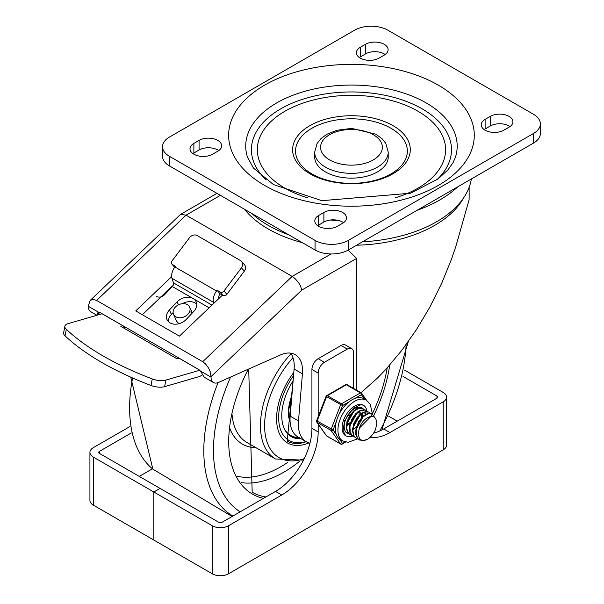 <?xml version="1.0" encoding="UTF-8"?>
<svg xmlns="http://www.w3.org/2000/svg" width="604" height="604" viewBox="0 0 604 604"><rect width="100%" height="100%" fill="white"/><g stroke="black" fill="none" stroke-linecap="round" stroke-linejoin="round"><path stroke-width="0.91" d="M293.121 380.822A45.602 26.327 120 0 0 291.211 436.616A45.602 26.327 120 0 0 301.019 438.7M287.225 441.109A51.483 29.724 120 0 0 306.243 441.72A51.483 29.724 120 0 1 287.225 441.109L293.786 372.872M305.941 441.539A50.011 28.879 -60 0 1 279.305 425.005A50.011 28.879 -60 0 1 293.559 375.62M298.904 437.477A44.862 25.904 -60 0 1 290.539 435.378A44.862 25.904 -60 0 1 284.341 428.84M285.934 431.641A44.862 25.904 120 0 0 290.018 435.076A44.862 25.904 120 0 0 290.282 435.227M299.463 437.802A45.602 26.327 -60 0 1 290.441 436.141M99.532 453.453A2.65 1.525 180 0 1 98.754 452.373A2.65 1.525 180 0 1 99.532 451.294L99.532 453.453L160.068 488.402L153.824 492.011L93.288 457.054A11.476 6.621 180 0 1 89.928 452.373A11.476 6.621 180 0 1 93.288 447.685L129.928 426.537M89.928 452.373L89.928 500.414A11.476 6.621 0 0 0 93.288 505.103L212.283 573.8A11.476 6.621 0 0 0 228.508 573.8L443.2 449.852A11.476 6.621 0 0 0 446.56 445.171L446.56 397.122A11.476 6.621 180 0 1 443.2 401.811L389.942 432.555A51.483 29.724 -60 0 1 370.161 437.228M318.172 424.091L318.172 431.958A51.483 29.724 -60 0 1 281.766 495.008L228.508 525.759A11.476 6.621 180 0 1 212.283 525.759L153.824 492.011L153.824 540.051L153.824 492.011L160.068 488.402L218.527 522.15A2.65 1.525 0 0 0 222.272 522.15L275.522 491.407A51.483 29.724 120 0 0 311.928 428.349L311.928 369.497A8.826 5.096 -60 0 1 318.172 358.693L341.056 345.48A8.826 5.096 -60 0 1 345.465 345.043L351.709 348.644A8.826 5.096 -60 0 1 353.536 352.683L353.536 388.41M139.267 476.397L152.435 468.795M131.325 432.94L99.532 451.294M318.172 418.353L318.172 373.106A8.826 5.096 -60 0 1 324.408 362.294L347.292 349.082A8.826 5.096 -60 0 1 351.709 348.644M404.559 370.131L443.2 392.441A11.476 6.621 180 0 1 446.56 397.122M388.802 416.284L397.221 421.147M403.079 376.481L436.956 396.043A2.65 1.525 180 0 1 437.734 397.122A2.65 1.525 180 0 1 436.956 398.202L436.956 396.043M373.559 433.144A51.483 29.724 120 0 0 383.699 428.953L436.956 398.202M212.593 154.209A13.243 7.641 180 0 1 198.165 155.862A13.243 7.641 180 0 1 189.996 148.803A13.243 7.641 180 0 1 193.876 143.397L199.071 140.4A13.243 7.641 180 0 1 213.499 138.739A13.243 7.641 180 0 1 221.676 145.798A13.243 7.641 180 0 1 217.795 151.204L212.593 154.209M192.94 153.605A13.243 7.641 180 0 1 193.876 153.008L199.071 150.003A13.243 7.641 180 0 1 218.731 150.607M337.417 226.273A13.243 7.641 180 0 1 322.989 227.927A13.243 7.641 180 0 1 314.812 220.868A13.243 7.641 180 0 1 318.693 215.462L323.895 212.457A13.243 7.641 180 0 1 338.316 210.804A13.243 7.641 180 0 1 346.492 217.863A13.243 7.641 180 0 1 342.611 223.269L337.417 226.273M317.757 225.669A13.243 7.641 180 0 1 318.693 225.073L323.895 222.068A13.243 7.641 180 0 1 343.548 222.672M365.495 44.311A13.243 7.641 180 0 1 379.924 42.657A13.243 7.641 180 0 1 388.1 49.717A13.243 7.641 180 0 1 384.219 55.123L379.018 58.127A13.243 7.641 180 0 1 364.589 59.781A13.243 7.641 180 0 1 356.42 52.722A13.243 7.641 180 0 1 360.294 47.316L365.495 44.311L365.495 53.922A13.243 7.641 180 0 1 385.156 54.519M359.365 57.523A13.243 7.641 180 0 1 360.294 56.927L365.495 53.922M490.312 116.376A13.243 7.641 180 0 1 504.74 114.722A13.243 7.641 180 0 1 512.917 121.782A13.243 7.641 180 0 1 509.036 127.187L503.834 130.185A13.243 7.641 180 0 1 489.414 131.846A13.243 7.641 180 0 1 481.237 124.786A13.243 7.641 180 0 1 485.118 119.381L490.312 116.376L490.312 125.987A13.243 7.641 180 0 1 509.972 126.583M484.181 129.588A13.243 7.641 180 0 1 485.118 128.984L490.312 125.987M307.957 197.908A94.141 54.352 180 0 1 284.884 188.138A94.141 54.352 180 0 1 291.989 107.565A94.141 54.352 180 0 1 430.101 119.826A94.141 54.352 180 0 1 394.956 197.908M309.852 173.726A58.837 33.967 0 0 0 408.289 158.497A58.837 33.967 0 0 0 336.224 116.889A58.837 33.967 0 0 0 309.852 173.726M311.928 173.914A55.9 32.269 180 0 1 336.987 119.917A55.9 32.269 180 0 1 405.45 159.441A55.9 32.269 180 0 1 311.928 173.914M325.45 171.921A36.776 21.231 180 0 1 314.684 156.912L314.684 152.11A36.776 21.231 0 0 0 325.45 167.119A36.776 21.231 0 0 0 365.526 171.725A36.776 21.231 0 0 0 388.229 152.11L388.229 156.912A36.776 21.231 180 0 1 365.526 176.527A36.776 21.231 180 0 1 325.45 171.921M533.483 114.277A23.533 13.59 180 0 1 540.376 123.88A23.533 13.59 180 0 1 533.483 133.492L348.334 240.384A23.533 13.59 180 0 1 315.054 240.384L169.43 156.308A23.533 13.59 180 0 1 162.536 146.704A23.533 13.59 180 0 1 169.43 137.093L354.578 30.2A23.533 13.59 180 0 1 387.859 30.2L533.483 114.277M162.536 146.704L162.536 156.308A23.533 13.59 0 0 0 169.43 165.919L315.054 249.996A23.533 13.59 0 0 0 348.334 249.996L533.483 143.103A23.533 13.59 0 0 0 540.376 133.492L540.376 123.88M302.43 373.823L298.482 420.935A38.339 22.137 120 0 0 306.281 441.735L297.961 436.934A38.339 22.137 -60 0 1 290.162 416.133L294.11 369.014L302.43 373.823A35.304 20.385 120 0 0 295.25 354.669A35.304 20.385 120 0 0 280.483 354.941L218.399 382.453A11.77 6.795 -60 0 1 213.469 382.543A11.77 6.795 -60 0 1 211.038 377.16L211.038 376.602L301.811 290.063L300.414 285.752L298.436 282.408L294.986 278.497L292.17 276.413L202.718 361.69L205.466 363.842L208.599 368.047L210.215 371.739L211.038 376.602M306.281 441.735A38.339 22.137 120 0 0 309.95 443.17M244.484 209.256A117.682 67.942 -0 0 0 268.244 228.976A117.682 67.942 -0 0 0 302.4 242.687M348.138 250.101L356.624 258.414L356.624 390.192M361.011 392.721L377.757 377.757L385.948 369.255L401.751 350.448L416.511 329.558L429.92 307.013L441.698 283.284L451.611 258.867L455.801 246.553L469.081 199.833A117.682 67.942 -0 0 0 469.134 197.75L469.134 187.323M213.469 382.543L205.149 377.742A11.77 6.795 120 0 1 203.548 376.058L200.453 371.045L198.55 369.391L100.777 312.947L98.882 312.404L97.599 312.902L97.448 314.805L99.834 312.532M98.882 312.404L88.297 306.296L90.102 300.498L180.573 214.36L186.07 215.16L292.17 276.413L331.052 253.967M90.102 300.498L93.001 299.358L96.617 300.437L202.718 361.69M290.592 353.129A35.304 20.385 -60 0 1 294.11 369.014M88.297 306.296A11.77 6.795 120 0 0 90.736 311.679L96.934 315.265M142.34 314.722L173.159 285.337M222.431 295.13L179.418 336.134L135.734 310.909L171.642 276.677M457.832 186.772A124.998 72.17 180 0 1 417.092 210.298M339.425 220.709A124.998 72.17 180 0 1 330.373 220.015M471.392 178.95L471.112 180.37A120.407 69.52 180 0 1 362.468 241.834M156.489 296.458A5.881 4.439 -24.3 0 0 164.492 294.805L172.329 286.545A2.945 1.699 -60 0 0 173.514 282.899L171.974 278.331L213.582 302.355A10.298 5.942 -60 0 1 216.534 290.992L174.926 266.976A10.298 5.942 120 0 0 171.974 278.331M174.707 267.27L172.351 264.446A2.945 2.348 140.2 0 1 171.838 264.016A2.945 2.348 140.2 0 1 172.019 260.928L189.46 237.765A5.881 4.696 140.2 0 1 197.108 235.53L240.792 260.754A5.881 4.696 140.2 0 1 241.827 261.615A5.881 4.696 140.2 0 1 241.464 267.791L244.303 271.188A5.881 4.696 -39.8 0 0 244.658 265.013L241.827 261.615M223.057 295.492L224.892 295.673A2.945 2.348 -39.8 0 0 226.862 294.352L224.024 290.954A2.945 2.348 140.2 0 1 220.203 292.072L223.057 295.492L219.939 293.695A5.149 2.975 120 0 0 218.837 298.557M64.877 326.243L63.624 332.789A11.77 4.96 10.8 0 0 65.036 335.854A208.976 88.048 10.8 0 0 151.008 385.488A11.77 4.96 10.8 0 0 164.635 386.651L165.889 380.097A11.77 4.96 -169.2 0 1 152.261 378.934A208.976 88.048 -169.2 0 1 66.289 329.301A11.77 4.96 -169.2 0 1 64.877 326.243A11.77 4.96 -169.2 0 1 68.116 323.646L102.084 313.77L122.884 325.775A5.881 3.397 120 0 0 122.967 325.752M202.718 374.548A11.77 6.795 -60 0 1 198.935 376.669L164.635 386.651M179.131 358.18A5.881 3.397 -60 0 1 179.056 358.202L177.01 358.799L120.845 326.371L122.884 325.775M182.37 303.699A11.77 8.871 155.7 0 1 196.753 304.212M173.106 312.585L171.415 314.374L169.43 309.973A11.77 8.871 -24.3 0 0 167.021 319.607A11.77 8.871 -24.3 0 0 186.07 319.576L193.763 311.468A11.77 8.871 -24.3 0 0 196.164 301.826A11.77 8.871 -24.3 0 0 193.129 298.557A11.77 8.871 -24.3 0 0 177.115 301.864L178.459 304.839M168.418 321.63A11.77 8.871 155.7 0 1 171.415 314.374M165.889 380.097L199.705 370.26M169.43 309.973L177.115 301.864M172.351 264.446L175.477 266.243L174.926 266.976M220.203 292.072L217.078 290.267L216.534 290.992M224.024 290.954L241.464 267.791M244.303 271.188L226.862 294.352M217.078 290.267L219.939 293.695M213.892 303.276L213.582 302.355M190.675 311.981L192.14 313.174M178.935 323.729L176.685 321.313L173.544 314.344A8.826 6.652 -24.3 0 0 184.326 316.783A8.826 6.652 -24.3 0 0 189.641 307.089A8.826 6.652 -24.3 0 0 175.349 307.119A8.826 6.652 -24.3 0 0 173.544 314.344M123.556 326.092L124.681 328.584M367.753 439.153A14.488 8.365 120 0 0 375.56 429.436L376.828 423.336L375.847 418.761L374.261 417.054L372.547 416.413L370.207 416.564L367.866 417.553A11.974 6.916 120 0 0 359.35 428.138L358.187 434.351L359.539 438.587L361.2 439.946L362.823 440.407L365.231 440.195L367.753 439.153L362.536 440.829L358.353 439.289L356.171 434.872L356.458 428.621L359.078 422.022L363.336 416.639L368.138 413.748L372.253 414.019L374.616 417.304M371.951 413.846L367.783 413.461L362.981 416.292L358.701 421.63L356.035 428.221L355.703 434.495L357.832 438.957L359.154 439.916M349.044 401.819A23.533 13.59 120 0 0 339.252 413.997L342.521 405.586L349.044 401.819A23.533 13.59 120 0 1 354.903 398.436A23.533 13.59 120 0 1 363.744 398.663L366.341 400.165A23.533 13.59 120 0 0 343.314 412.894A23.533 13.59 120 0 0 341.856 440.278A23.533 13.59 120 0 0 342.808 440.928L348.108 442.287L357.719 438.844L356.269 438.255L354.118 436.073L352.864 430.795L354.103 424.219L357.462 417.915L362.075 413.37L366.756 411.664L369.195 412.253L366.394 411.399L361.721 413.045L357.1 417.53L353.695 423.819L352.411 430.403L353.612 435.726L355.816 437.991L357.523 438.632M369.195 412.253L370.388 413.272M365.843 410.327L364.831 409.837L360.475 410.229L355.68 413.71L351.679 419.463L349.505 426.122L349.731 432.109L352.781 436.239M354.593 437.032L352.91 436.307L350.222 432.479L349.935 426.522L352.064 419.863L356.035 414.072L360.822 410.539L365.201 410.071L367.27 411.467M362.566 408.425L359.154 407.889L354.389 410.237L349.942 415.242L346.96 421.735L346.22 428.168L347.972 433.008L349.799 434.51M351.468 435.235L348.493 433.347L346.688 428.553L347.368 422.136L350.312 415.635L354.737 410.577L359.516 408.168L362.959 408.651L364.144 409.671M346.001 432.298L346.537 432.63M348.349 433.43L345.624 431.83M360.384 407.224L361.026 407.866M362.43 413.566L362.325 414.601M355.529 420.988L356.443 419.418M359.312 411.769L359.206 412.804M352.404 419.206L353.31 417.636M356.141 407.798L356.217 408.991M347.436 425.503L346.93 425.873M349.293 417.387L350.199 415.809M370.947 416.413L359.35 428.138M363.91 415.514L355.665 430.274M365.843 413.227L362.861 412.879M360.784 413.717L352.547 428.462M357.666 411.913L349.429 426.658M361.26 417.568L361.698 413.906M354.548 410.108L346.303 424.876M353.166 429.391L355.975 427.428M362.128 416.768L362.264 413.642M354.797 422.498L357.357 418.059M353.989 424.529L358.678 416.413M359.01 414.963L359.146 411.837M346.923 425.088L350.026 422.611M351.671 420.701L354.238 416.254M346.93 425.79L349.731 423.827M350.871 422.724L355.552 414.608M348.553 418.897L351.12 414.45M352.389 435.997A17.652 10.193 -60 0 1 345.752 435.831A17.652 10.193 -60 0 1 345.752 415.446A17.652 10.193 -60 0 1 363.404 405.254A17.652 10.193 -60 0 1 366.885 411.06A17.652 10.193 -60 0 0 363.404 405.254L360.943 404.688L353.393 408.138L344.658 420.603L343.049 430.667L345.752 435.831A17.652 10.193 -60 0 0 352.389 435.997M366.968 411.664A17.652 10.193 -60 0 1 367.058 413.34A17.652 10.193 -60 0 0 366.968 411.664M363.095 408.734A14.707 8.494 120 0 0 361.932 407.806A14.707 8.494 120 0 0 347.224 416.299A14.707 8.494 120 0 0 347.224 433.287A14.707 8.494 120 0 0 348.833 433.876M360.731 413.748A14.707 8.494 120 0 0 360.815 412.139A14.707 8.494 -60 0 1 360.731 413.748M354.903 398.436L361.434 394.669A1.472 1.163 -35.1 0 0 361.298 392.947A1.472 0.846 -60 0 0 361.132 392.789A1.472 0.846 -60 0 0 360.392 392.864A1.472 0.846 60 0 1 361.434 394.669L364.582 399.146M342.521 405.586A1.472 0.846 -120 0 0 341.479 403.789L327.436 395.68A1.472 0.846 -120 0 0 326.696 395.605A1.472 1.472 0 0 0 326.062 396.345L342.521 405.586M336.322 434.608L333.061 429.965L316.602 420.724A1.472 1.472 0 0 0 316.775 422.105A1.472 1.163 -35.1 0 0 317.077 422.377L331.12 430.486A1.472 1.163 -35.1 0 0 333.061 429.965L336.322 421.554A23.533 13.59 120 0 0 336.322 434.608A23.533 13.59 120 0 0 339.252 438.776A23.533 13.59 120 0 0 340.211 439.425L342.808 440.928M345.148 441.901L342.521 443.419A1.472 1.163 144.9 0 1 340.573 443.94L326.538 435.831A1.472 1.163 144.9 0 1 326.228 435.559A1.472 1.472 0 0 0 326.696 435.99A1.472 0.846 120 0 0 326.915 436.05M347.255 384.839A1.472 0.846 120 0 0 347.089 384.688A1.472 1.472 0 0 0 345.616 384.688A1.472 0.846 60 0 1 346.349 384.756L360.392 392.864L341.479 403.789A1.472 0.846 -60 0 0 340.573 404.906L331.12 429.285A1.472 0.846 -60 0 0 331.12 430.486L340.573 443.94A1.472 0.846 -60 0 0 340.739 444.091A1.472 1.472 0 0 0 342.211 444.091A1.472 0.846 -120 0 0 342.521 443.419L339.252 438.776M339.252 413.997A23.533 13.59 120 0 0 336.322 421.554M248.712 369.021L252.178 492.215A113.265 65.398 120 0 0 265.873 496.979M371.958 414.555A113.265 65.398 120 0 0 372.215 414.019A113.265 65.398 120 0 0 387.187 367.904M248.312 369.195A114.737 66.244 120 0 0 263.472 498.368M373.249 416.579A114.737 66.244 120 0 0 373.657 415.741M373.793 415.461A114.737 66.244 120 0 0 389.716 365.065M230.653 377.024A136.308 78.694 120 0 0 240.15 511.83M379.757 430.984A136.308 78.694 120 0 0 406.114 344.635M218.067 382.589A143.593 82.907 120 0 0 232.827 516.058M132.593 377.961A143.593 82.907 120 0 0 152.865 469.149L232.102 516.473M293.831 372.351A52.956 30.578 120 0 0 277.44 427.526A52.956 30.578 120 0 0 308.931 442.898M292.963 357.659A69.875 40.34 120 0 0 264.96 432.283A69.875 40.34 120 0 0 304.205 458.7M291 353.687A72.812 42.038 120 0 0 260.445 425.646A72.812 42.038 120 0 0 275.522 458.98L303.487 460.142M232.064 414.548A72.812 42.038 120 0 0 246.915 442.468L275.522 458.98M229.837 428.455A76.489 44.16 120 0 0 256.036 447.73M241.185 482.611A113.265 65.398 120 0 0 299.516 461.358M237.025 476.299A108.856 62.846 120 0 0 287.451 462.566M290.124 422.075A36.776 21.231 -60 0 1 288.425 412.381A36.776 21.231 -60 0 1 291.898 395.371M93.288 457.054L93.288 505.103M212.283 573.8L212.283 525.759M228.508 525.759L228.508 573.8M281.766 495.008L275.522 491.407M443.2 449.852L443.2 401.811M318.172 431.958L311.928 428.349M389.942 432.555L383.699 428.953M347.292 349.082L341.056 345.48M324.408 362.294L318.172 358.693M318.172 373.106L311.928 369.497M193.876 143.397L193.876 153.008M199.071 140.4L199.071 150.003M318.693 215.462L318.693 225.073M323.895 212.457L323.895 222.068M360.294 47.316L360.294 56.927M485.118 119.381L485.118 128.984M264.605 185.436A122.831 70.917 0 0 0 470.101 153.643A122.831 70.917 0 0 0 319.667 66.795A122.831 70.917 0 0 0 264.605 185.436M455.416 157.244A105.738 61.049 0 0 0 351.452 85.058A105.738 61.049 0 0 0 247.497 157.244L253.408 168.003L273.431 184.56L321.841 200.679L410.629 193.212L438.104 178.905L448.062 169.754L453.06 162.65L455.416 157.244M329.61 159.917A30.895 17.833 180 0 1 343.457 130.079A30.895 17.833 180 0 1 381.298 151.921A30.895 17.833 180 0 1 329.61 159.917M266.213 179.932A100.037 57.758 180 0 1 286.462 105.798A100.037 57.758 180 0 1 416.45 105.798A100.037 57.758 180 0 1 436.7 179.939M533.483 133.492L533.483 143.103M315.054 240.384L315.054 249.996M348.334 249.996L348.334 240.384M169.43 165.919L169.43 156.308M251.83 213.491A117.682 67.942 0 0 0 268.244 225.375A117.682 67.942 0 0 0 288.818 234.843M356.624 245.209A117.682 67.942 0 0 0 463.608 197.908M298.482 420.935L290.162 416.133M96.617 300.437L186.07 215.16L220.4 195.349M301.811 290.063L356.624 258.414M211.038 377.16L200.453 371.045M211.974 305.103L173.514 282.899M209.143 307.798L172.329 286.545M65.036 335.854L66.289 329.301M152.261 378.934L151.008 385.488M179.056 358.202L199.244 369.859M340.739 444.091L326.696 435.99A1.472 0.846 120 0 1 326.538 435.831L317.077 422.377A1.472 0.846 120 0 1 317.077 421.177L326.538 396.798A1.472 0.846 120 0 1 327.436 395.68L346.349 384.756A1.472 0.846 120 0 1 347.089 384.688L361.132 392.789A1.472 1.472 0 0 1 361.6 393.219L366.575 400.301M381.864 429.957L408.274 341.653M152.857 469.149L130.758 377.153M290.018 435.076L290.539 435.378M290.147 422.324L288.251 412.139L291.974 394.533M388.229 152.11L385.82 143.458L382.068 138.739L375.952 134.231L351.649 128.388L336.798 130.283L326.802 134.322L320.898 138.678L317.108 143.435L314.684 152.11M216.949 193.356L180.573 214.36M171.838 264.016L174.639 267.368M192.306 313L189.641 307.089M358.935 439.795L359.388 440.052M355.816 437.991L356.269 438.255M352.698 436.186L353.151 436.45M365.624 410.191L366.077 410.456M349.573 434.389L350.026 434.646M362.506 408.387L362.898 408.621M346.454 432.585L346.847 432.811M345.752 442.053L342.211 444.091M316.775 422.105L326.228 435.559M345.616 384.688L326.696 395.605M326.062 396.345L316.602 420.724M371.709 416.352L372.079 412.434L370.207 404.136L366.341 400.165"/></g></svg>
